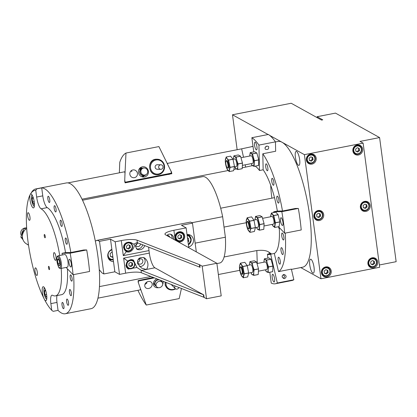 <?xml version="1.0" encoding="UTF-8"?>
<svg xmlns="http://www.w3.org/2000/svg" width="417" height="417" viewBox="0 0 417 417"><rect width="100%" height="100%" fill="white"/><g stroke="black" fill="none" stroke-linecap="round" stroke-linejoin="round"><path stroke-width="0.63" d="M324.442 273.265L324.15 271.097L325.844 269.648L327.825 270.378L328.111 272.546L326.422 273.995L324.442 273.265M326.428 266.828A4.53 4.253 -61 0 1 326.777 266.995L328.174 267.771A4.53 4.253 119 0 0 323.587 268.152A4.53 4.253 119 0 0 321.695 272.577A4.53 4.253 119 0 0 323.78 275.7A4.53 4.253 119 0 0 329.696 273.797A4.53 4.253 119 0 0 328.174 267.771L329.592 269.08L330.29 272.072L328.622 275.157L325.625 276.205L322.377 274.923A4.53 4.253 -61 0 1 322.054 274.72M324.421 273.104L325.646 273.562L327.335 272.119L328.111 272.546M325.646 273.562L326.422 273.995M327.335 272.119L327.043 269.945M355.878 151.319L355.586 149.145L357.275 147.701L359.256 148.426L359.548 150.594L357.854 152.043L355.878 151.319M357.864 144.876A4.53 4.253 -61 0 1 358.208 145.048L359.61 145.82A4.53 4.253 119 0 0 355.018 146.2A4.53 4.253 119 0 0 353.131 150.626A4.53 4.253 119 0 0 355.211 153.748A4.53 4.253 119 0 0 361.132 151.851A4.53 4.253 119 0 0 359.61 145.82L361.028 147.128L361.721 150.12L360.053 153.206L357.061 154.259L353.814 152.971A4.53 4.253 -61 0 1 353.486 152.768M355.852 151.152L357.077 151.611L358.771 150.167L359.548 150.594M357.077 151.611L357.854 152.043M358.771 150.167L358.479 147.993M370.932 264.149L370.64 261.98L372.334 260.531L374.31 261.261L374.602 263.429L372.913 264.878L370.932 264.149M372.918 257.711A4.53 4.253 -61 0 1 373.262 257.878L374.664 258.655A4.53 4.253 119 0 0 370.072 259.035A4.53 4.253 119 0 0 368.185 263.455A4.53 4.253 119 0 0 370.27 266.583A4.53 4.253 119 0 0 376.186 264.68A4.53 4.253 119 0 0 374.664 258.655L376.082 259.963L376.78 262.955L375.107 266.036L372.115 267.089L368.868 265.806A4.53 4.253 -61 0 1 368.539 265.603M370.911 263.987L372.136 264.446L373.825 262.997L374.602 263.429M372.136 264.446L372.913 264.878M373.825 262.997L373.533 260.828M57.963 263.56L57.483 259.942L58.213 258.67L59.428 261.021L59.907 264.639L59.178 265.91L57.963 263.56L59.72 263.216M58.182 255.793L64.791 254.5A6.474 1.741 78.9 0 1 67.747 260.516A6.474 1.741 78.9 0 1 67.283 267.203L60.674 268.501A6.474 1.741 -101.1 0 0 61.137 261.813A6.474 1.741 -101.1 0 0 58.182 255.793C57.483 256.71 56.613 254.829 56.947 261.303C59.157 270.763 59.469 267.427 60.674 268.501M58.74 259.697L57.483 259.942M77.327 251.628L74.679 252.014L77.327 251.628M68.93 262.46A3.946 1.063 78.9 0 1 69.358 259.238A3.946 1.063 78.9 0 1 71.161 262.908A3.946 1.063 78.9 0 1 70.874 266.989A3.946 1.063 78.9 0 1 68.93 262.46M70.181 253.176A75.081 20.219 78.9 0 1 73.053 274.72L89.572 271.477A75.081 20.219 -101.1 0 0 86.694 249.939L83.687 249.981L70.843 252.504L65.709 252.582L62.039 253.301L70.181 253.176L86.694 249.939M73.053 274.72L66.084 267.438M62.315 254.985A45.307 12.202 -101.1 0 0 62.039 253.301M73.564 274.621A64.077 17.259 78.9 0 1 65.323 313.746A64.077 17.259 78.9 0 1 58.052 310.378L53.157 311.337L51.765 310.311A62.785 16.909 78.9 0 1 44.53 299.604A7.12 1.918 78.9 0 0 45.88 300.693A7.12 1.918 78.9 0 0 46.391 293.339A7.12 1.918 78.9 0 0 43.139 286.719A7.12 1.918 78.9 0 0 42.372 292.52A7.12 1.918 78.9 0 0 43.894 298.353A62.785 16.909 78.9 0 1 30.076 194.807A7.12 1.918 78.9 0 0 29.993 199.748A7.12 1.918 78.9 0 0 33.501 207.916A7.12 1.918 78.9 0 0 34.012 200.561A7.12 1.918 78.9 0 0 30.759 193.947A7.12 1.918 78.9 0 0 30.451 194.119A62.785 16.909 78.9 0 1 30.634 193.816A62.785 16.909 78.9 0 1 35.763 190.366L36.816 188.854A64.077 17.259 -101.1 0 0 35.763 188.937A64.077 17.259 -101.1 0 0 31.52 192.378L30.634 193.816M153.289 277.435L138.131 280.631L138.183 282.173L140.388 288.554L140.435 289.815L97.943 298.15M35.763 188.937L66.35 182.943A64.077 17.259 78.9 0 1 95.613 242.501A64.077 17.259 78.9 0 1 91.01 308.705L65.323 313.746M67.94 182.901L124.683 171.773L124.996 173.18L124.704 181.14L125.084 182.86L171.846 173.691L171.465 171.966L169.234 167.577L170.975 171.106L171.403 173.144A53.725 14.47 -101.1 0 0 170.339 173.988M36.816 188.854L41.705 187.895A64.077 17.259 78.9 0 1 70.843 252.504M46.777 296.106L46.214 297.086L45.005 294.736L44.52 291.118L45.25 289.846L45.781 290.873M46.579 294.428L45.005 294.736M45.776 290.873L44.52 291.118M140.857 171.293A3.56 3.425 68.9 0 0 145.58 174.874A3.56 3.425 68.9 0 0 147.493 170.318A3.56 3.425 68.9 0 0 140.857 171.293M145.58 174.874L144.72 175.208A3.56 3.425 -111.1 0 1 139.997 171.627A3.56 3.425 -111.1 0 1 142.15 168.567L143.015 168.233M227.984 165.043A3.56 0.959 -101.1 0 0 226.233 160.957A3.56 0.959 -101.1 0 0 225.852 163.897A3.56 0.959 -101.1 0 0 226.144 165.367A3.56 0.959 -101.1 0 0 227.604 167.947A3.56 0.959 -101.1 0 0 227.984 165.043M242.152 271.227A3.56 0.959 -101.1 0 0 240.4 267.141A3.56 0.959 -101.1 0 0 240.02 270.08A3.56 0.959 -101.1 0 0 240.312 271.545A3.56 0.959 -101.1 0 0 241.771 274.125A3.56 0.959 -101.1 0 0 242.152 271.227M270.675 216.762A6.474 1.741 78.9 0 1 270.769 215.417A6.474 1.741 78.9 0 1 272.317 214.333A6.474 1.741 78.9 0 1 274.339 219.217A6.474 1.741 78.9 0 1 274.813 225.19A6.474 1.741 78.9 0 1 273.26 226.275A6.474 1.741 78.9 0 1 272.171 224.382M264.222 225.941L273.536 224.117A3.883 1.048 -101.1 0 0 273.818 220.103A3.883 1.048 -101.1 0 0 272.04 216.491L262.746 218.315M272.119 224.393L272.301 224.899A7.443 2.007 78.9 0 0 272.337 224.982L274.678 227.473L279.082 226.608A7.443 2.007 78.9 0 0 279.103 226.593L274.704 227.453L275.413 222.829L279.812 221.964L279.103 226.593M275.402 222.73L273.771 215.61L278.17 214.75L279.807 221.865L275.402 222.73A7.443 2.007 78.9 0 1 275.413 222.829M273.734 215.532L271.394 213.04L275.793 212.175L278.139 214.666L273.734 215.532A7.443 2.007 78.9 0 1 273.771 215.61M271.394 213.04A7.443 2.007 78.9 0 0 271.368 213.056L270.649 216.767M255.517 216.428L259.921 215.563L262.126 216.804L257.727 217.664L255.517 216.428A7.443 2.007 78.9 0 0 255.496 216.459L255.089 219.816A6.474 1.741 78.9 0 1 255.105 219.285A6.474 1.741 78.9 0 1 256.377 217.095A6.474 1.741 78.9 0 1 258.477 221.172A6.474 1.741 78.9 0 1 259.311 227.437A6.474 1.741 78.9 0 1 258.04 229.626A6.474 1.741 78.9 0 1 256.585 227.437M255.392 227.583L250.992 228.443L249.611 221.224L254.016 220.364L255.392 227.583A7.443 2.007 78.9 0 1 255.397 227.672L254.38 231.498L249.976 232.363L250.242 230.497A6.474 1.741 78.9 0 1 248.506 230.716A6.474 1.741 78.9 0 1 246.588 225.321A6.474 1.741 78.9 0 1 246.405 219.707A6.474 1.741 78.9 0 1 248.136 219.488A6.474 1.741 78.9 0 1 250.054 224.883A6.474 1.741 78.9 0 1 250.242 230.497L250.992 228.537L257.956 227.171A3.883 1.048 -101.1 0 0 258.232 223.158A3.883 1.048 -101.1 0 0 256.46 219.55L253.89 220.051M256.564 227.442L257.148 228.891A7.443 2.007 78.9 0 0 257.18 228.959L259.39 230.2L263.794 229.334A7.443 2.007 78.9 0 0 263.815 229.298L259.41 230.163L259.697 224.617L264.102 223.752L263.815 229.298M259.687 224.513L257.763 217.731L262.163 216.866L264.086 223.653L259.687 224.513A7.443 2.007 78.9 0 1 259.697 224.617M251.274 163.631A6.474 1.741 -101.1 0 0 252.728 165.82A6.474 1.741 -101.1 0 0 253.995 163.62A6.474 1.741 -101.1 0 0 253.155 157.355A6.474 1.741 -101.1 0 0 251.055 153.284A6.474 1.741 -101.1 0 0 249.793 155.484A6.474 1.741 -101.1 0 0 249.778 156.01L250.179 152.658A7.443 2.007 -101.1 0 1 250.2 152.627L254.599 151.762L256.809 152.987L252.405 153.847L250.2 152.627M242.605 165.33L252.639 163.365A3.883 1.048 -101.1 0 0 252.921 159.351A3.883 1.048 -101.1 0 0 251.143 155.744L241.135 157.704M251.248 163.636L251.837 165.096A7.443 2.007 -101.1 0 0 251.873 165.163L254.078 166.388L258.483 165.523A7.443 2.007 -101.1 0 0 258.504 165.486L254.099 166.352L254.38 160.795A7.443 2.007 -101.1 0 0 254.365 160.696L252.441 153.915L256.841 153.055L258.769 159.831L254.365 160.696M254.38 160.795L258.785 159.935A7.443 2.007 -101.1 0 0 258.769 159.831M258.785 159.935L258.504 165.486M156.255 286.276A3.883 3.294 -37.7 0 1 155.197 285.431A3.883 3.294 -37.7 0 1 155.03 285.192A3.883 3.294 -37.7 0 1 155.218 281.579A3.883 3.294 -37.7 0 1 158.653 279.541M161.233 280.552A3.883 3.294 -37.7 0 1 161.343 280.688A3.883 3.294 -37.7 0 1 161.89 281.923M156.547 286.656A3.56 3.018 142.3 0 0 160.691 287.214A3.56 3.018 142.3 0 0 162.646 283.258A3.56 3.018 142.3 0 0 162.182 282.304A3.56 3.018 142.3 0 0 157.522 282.09A3.56 3.018 142.3 0 0 156.547 286.656L155.452 285.238A3.56 3.018 -37.7 0 1 155.739 281.339A3.56 3.018 -37.7 0 1 159.737 279.963M160.149 280.125A3.56 3.018 -37.7 0 1 161.087 280.886L162.182 282.304M139.278 168.906A4.827 4.644 -111.1 0 1 139.992 169.057M142.791 176.297A4.827 4.644 -111.1 0 1 142.364 176.891M146.242 174.525A3.883 3.737 -111.1 0 1 139.95 173.232A3.883 3.737 -111.1 0 1 143.74 168.046M271.889 198.169A45.307 12.202 78.9 0 1 271.827 197.731A45.307 12.202 78.9 0 1 270.711 185.273M279.359 229.36A45.307 12.202 78.9 0 1 278.447 226.733M245.186 164.824L245.691 167.092L252.394 165.617M253.75 151.929L251.852 137.709A75.081 20.219 78.9 0 1 258.931 145.095L259.489 170.511A45.307 12.202 -101.1 0 0 255.699 166.56L255.637 166.081M259.489 170.511L263.158 169.792A45.307 12.202 -101.1 0 1 277.357 211.075L282.491 210.997L295.335 208.474L298.343 208.432L281.829 211.669A75.081 20.219 78.9 0 1 284.702 233.212L278.488 226.723M273.818 212.566A45.307 12.202 -101.1 0 0 273.688 211.794L277.357 211.075M267.917 258.107L267.401 254.24A45.307 12.202 -101.1 0 0 269.684 254.537A45.307 12.202 -101.1 0 0 270.649 254.188L274.323 253.468A45.307 12.202 -101.1 0 0 279.27 227.541M267.401 254.24L271.071 253.52A45.307 12.202 -101.1 0 1 269.132 252.285C266.734 250.508 262.632 249.934 256.825 250.554L257.273 263.502M224.096 256.976L256.825 250.554M245.691 167.092L242.381 167.738M236.288 168.937L234.083 169.365M228.078 170.543L82.024 199.19M171.189 172.138A54.846 14.772 78.9 0 1 171.465 171.966M168.958 174.52A53.074 14.293 78.9 0 1 169.51 174.15M124.881 176.271L125.976 153.044L158.908 146.586L169.234 167.577M167.754 164.512L167.504 163.375L241.641 148.838L243.507 157.24M253.01 146.398L241.641 148.838M239.78 270.331L218.367 274.532M27.642 215.855A3.883 1.048 78.9 0 1 28.059 212.691A3.883 1.048 78.9 0 1 29.836 216.303A3.883 1.048 78.9 0 1 29.555 220.317A3.883 1.048 78.9 0 1 27.642 215.855M35.002 271.019A3.883 1.048 78.9 0 1 35.419 267.855A3.883 1.048 78.9 0 1 37.196 271.467A3.883 1.048 78.9 0 1 36.915 275.475A3.883 1.048 78.9 0 1 35.002 271.019M283.961 238.227A3.534 0.954 78.9 0 1 283.487 239.973A3.534 0.954 78.9 0 1 282.314 238.326A3.534 0.954 78.9 0 1 281.652 234.781A3.534 0.954 78.9 0 1 282.127 233.035A3.534 0.954 78.9 0 1 283.299 234.682A3.534 0.954 78.9 0 1 283.961 238.227M283.174 253.76A3.534 0.954 78.9 0 1 282.747 254.573A3.534 0.954 78.9 0 1 281.397 252.389A3.534 0.954 78.9 0 1 280.959 248.459A3.534 0.954 78.9 0 1 281.386 247.641A3.534 0.954 78.9 0 1 282.736 249.83A3.534 0.954 78.9 0 1 283.174 253.76M280.151 263.935A3.534 0.954 78.9 0 1 279.906 264.143A3.534 0.954 78.9 0 1 278.405 261.376A3.534 0.954 78.9 0 1 278.301 257.419A3.534 0.954 78.9 0 1 278.546 257.211A3.534 0.954 78.9 0 1 280.047 259.979A3.534 0.954 78.9 0 1 280.151 263.935M278.728 199.008A3.534 0.954 78.9 0 1 278.566 203.095A3.534 0.954 78.9 0 1 277.044 200.243A3.534 0.954 78.9 0 1 277.206 196.162A3.534 0.954 78.9 0 1 278.728 199.008M273.338 180.055A3.534 0.954 78.9 0 1 273.5 185.273A3.534 0.954 78.9 0 1 272.301 183.553A3.534 0.954 78.9 0 1 272.139 178.335A3.534 0.954 78.9 0 1 273.338 180.055M266.901 164.632A3.534 0.954 78.9 0 1 267.886 168.395A3.534 0.954 78.9 0 1 267.448 170.772A3.534 0.954 78.9 0 1 266.63 169.974A3.534 0.954 78.9 0 1 265.65 166.211A3.534 0.954 78.9 0 1 266.088 163.834A3.534 0.954 78.9 0 1 266.901 164.632M320.965 278.77L379.684 267.255L363.124 143.135L304.4 154.655L320.965 278.77L300.766 267.568M379.381 264.977L396.15 261.688L379.59 137.574L335.466 113.106L317.113 116.708L317.248 117.698M363.124 143.135L360.017 141.415L379.59 137.574M304.4 154.655L269.658 135.389M268.095 134.519L232.483 114.774L237.148 149.719M232.483 114.774L291.207 103.254L321.528 120.07L322.753 119.83L317.113 116.708M275.444 141.936L277.998 141.436A64.077 17.259 78.9 0 1 282.048 142.26A64.077 17.259 78.9 0 1 308.533 208.015A64.077 17.259 78.9 0 1 302.659 267.198L291.441 269.398M296.602 151.486A7.12 1.918 78.9 0 1 299.542 158.794A7.12 1.918 78.9 0 1 298.89 165.372A7.12 1.918 78.9 0 1 295.637 158.752A7.12 1.918 78.9 0 1 296.148 151.397A7.12 1.918 78.9 0 1 296.602 151.486M310.988 259.306A7.12 1.918 78.9 0 1 313.928 266.614A7.12 1.918 78.9 0 1 313.276 273.187A7.12 1.918 78.9 0 1 310.024 266.572A7.12 1.918 78.9 0 1 310.535 259.218A7.12 1.918 78.9 0 1 310.988 259.306M41.705 187.895L42.769 195.854L36.654 197.053L35.763 190.366M51.765 310.311L50.874 303.618L56.988 302.419L58.052 310.378M61.195 268.397A44.661 12.025 -101.1 0 1 55.466 295.888A44.661 12.025 -101.1 0 1 52.641 295.314A10.357 2.789 -101.1 0 0 51.989 295.184A10.357 2.789 -101.1 0 0 50.874 303.618M59.699 255.496A44.661 12.025 -101.1 0 0 41.101 208.808L47.22 207.609A44.661 12.025 78.9 0 1 65.537 252.613M36.654 197.053A10.357 2.789 -101.1 0 0 41.101 208.808M53.657 255.824A3.946 1.063 78.9 0 1 54.08 252.608A3.946 1.063 78.9 0 1 55.883 256.278A3.946 1.063 78.9 0 1 55.602 260.354A3.946 1.063 78.9 0 1 53.657 255.824M48.492 267.704A1.684 0.453 78.9 0 1 48.674 266.333A1.684 0.453 78.9 0 1 49.441 267.896A1.684 0.453 78.9 0 1 49.321 269.637A1.684 0.453 78.9 0 1 48.492 267.704M44.244 235.86A1.684 0.453 78.9 0 1 44.426 234.49A1.684 0.453 78.9 0 1 45.192 236.053A1.684 0.453 78.9 0 1 45.072 237.789A1.684 0.453 78.9 0 1 44.244 235.86M30.451 194.119L30.076 194.807M43.894 298.353L44.53 299.604M42.769 195.854A10.357 2.789 -101.1 0 0 47.22 207.609M67.413 268.829A44.661 12.025 78.9 0 1 61.586 294.689L55.466 295.888M57.009 295.585A10.357 2.789 -101.1 0 0 56.988 302.419M49.05 202.323A3.185 0.855 78.9 0 1 47.861 198.925A3.185 0.855 78.9 0 1 48.195 196.256A3.185 0.855 78.9 0 1 49.649 199.217A3.185 0.855 78.9 0 1 49.42 202.506A3.185 0.855 78.9 0 1 49.05 202.323M54.997 211.216A3.185 0.855 78.9 0 1 54.111 207.822A3.185 0.855 78.9 0 1 54.507 205.685A3.185 0.855 78.9 0 1 55.961 208.646A3.185 0.855 78.9 0 1 55.732 211.935A3.185 0.855 78.9 0 1 54.997 211.216M60.705 224.888A3.185 0.855 78.9 0 1 60.559 220.186A3.185 0.855 78.9 0 1 62.013 223.147A3.185 0.855 78.9 0 1 61.784 226.436A3.185 0.855 78.9 0 1 60.705 224.888M65.479 241.688A3.185 0.855 78.9 0 1 65.625 238.013A3.185 0.855 78.9 0 1 67.08 240.969A3.185 0.855 78.9 0 1 66.85 244.258A3.185 0.855 78.9 0 1 65.479 241.688M62.404 302.434A3.185 0.855 78.9 0 1 63.832 305.473A3.185 0.855 78.9 0 1 63.587 308.684A3.185 0.855 78.9 0 1 62.133 305.729A3.185 0.855 78.9 0 1 62.362 302.44A3.185 0.855 78.9 0 1 62.404 302.434M66.741 299.25A3.185 0.855 78.9 0 1 66.965 299.062A3.185 0.855 78.9 0 1 68.419 302.017A3.185 0.855 78.9 0 1 68.19 305.307A3.185 0.855 78.9 0 1 66.835 302.815A3.185 0.855 78.9 0 1 66.741 299.25M69.42 290.227A3.185 0.855 78.9 0 1 69.806 289.492A3.185 0.855 78.9 0 1 71.26 292.453A3.185 0.855 78.9 0 1 71.031 295.736A3.185 0.855 78.9 0 1 69.816 293.766A3.185 0.855 78.9 0 1 69.42 290.227M70.119 276.461A3.185 0.855 78.9 0 1 70.546 274.886A3.185 0.855 78.9 0 1 72 277.847A3.185 0.855 78.9 0 1 71.771 281.136A3.185 0.855 78.9 0 1 70.713 279.651A3.185 0.855 78.9 0 1 70.119 276.461M171.403 173.144L125.157 182.213A53.725 14.47 -101.1 0 0 124.97 182.333M125.157 182.213L124.74 180.217M134.456 177.668A3.946 3.8 -111.1 0 1 132.225 170.126A3.946 3.8 -111.1 0 1 137.193 172.435A3.946 3.8 -111.1 0 1 134.456 177.668M131.079 170.829L131.975 171.293L130.703 171.231M142.713 176.964A4.827 4.644 68.9 0 0 143.453 176.047M140.649 168.802A4.827 4.644 68.9 0 0 139.487 168.614M125.976 153.044A82.201 22.137 -101.1 0 0 119.768 162.338L119.356 172.815M143.146 177.022A5.176 4.983 68.9 0 0 143.948 175.854M141.149 168.609A5.176 4.983 68.9 0 0 139.768 168.28M144.496 176.949A5.176 4.983 -111.1 0 1 141.566 167.055A5.176 4.983 -111.1 0 1 148.082 170.089A5.176 4.983 -111.1 0 1 144.496 176.949M140.409 167.702L141.545 167.942L139.987 168.061M156.995 174.754L156.964 174.754C147.321 174.978 147.107 158.689 156.766 159.216L157.23 159.221A7.767 7.47 90.9 0 0 149.646 166.873A7.767 7.47 90.9 0 0 156.995 174.754A7.767 7.47 90.9 0 0 158.486 174.619A7.767 7.47 90.9 0 0 160.102 174.103A7.767 7.47 90.9 0 0 164.434 165.45A7.767 7.47 90.9 0 0 157.23 159.221M138.434 282.893L138.34 281.027L154.41 277.873M181.442 288.481L179.19 298.588L146.258 305.046L139.533 286.072M165.294 282.147A7.767 6.922 135.6 0 0 166.993 288.048L165.247 285.489L165.043 282.048M163.037 281.261A5.176 4.389 -37.7 0 1 162.708 284.347M158.387 287.683A5.176 4.389 -37.7 0 1 154.17 286.224A5.176 4.389 -37.7 0 1 156.849 278.832M148.306 281.47A3.946 3.346 -37.7 0 1 151.606 282.564A3.946 3.346 -37.7 0 1 150.527 287.631A3.946 3.346 -37.7 0 1 145.356 287.391A3.946 3.346 -37.7 0 1 145.152 283.873A3.946 3.346 -37.7 0 1 148.306 281.47M146.304 282.434L146.956 283.013L144.902 284.509M146.258 305.046A82.201 22.137 78.9 0 1 137.923 290.305M138.34 281.027A53.725 14.47 78.9 0 1 138.136 280.73M258.931 145.095L275.444 141.858L275.653 151.246L262.804 153.769A64.077 17.259 78.9 0 1 282.491 210.997M262.804 153.769L263.158 169.792M256.064 149.677A3.946 1.063 78.9 0 1 254.594 145.46A3.946 1.063 78.9 0 1 255.006 142.15A3.946 1.063 78.9 0 1 256.809 145.82A3.946 1.063 78.9 0 1 256.523 149.896A3.946 1.063 78.9 0 1 256.064 149.677M251.852 137.709L268.366 134.467A75.081 20.219 -101.1 0 1 275.444 141.858M266.937 146.049L268.558 146.487C269.038 149.005 267.98 149.927 265.389 149.244C264.633 147.837 265.149 146.768 266.937 146.049M265.155 147.467L266.864 146.065M274.323 253.468L278.53 271.634L291.379 269.111L293.844 279.755L277.326 282.997A75.081 20.219 78.9 0 1 275.418 283.753A75.081 20.219 78.9 0 1 271.248 283.091L269.804 272.259M285.212 233.113A64.077 17.259 78.9 0 1 278.53 271.634M273.688 211.794L281.829 211.669M280.578 220.953A3.946 1.063 78.9 0 1 281.006 217.731A3.946 1.063 78.9 0 1 282.809 221.401A3.946 1.063 78.9 0 1 282.523 225.482A3.946 1.063 78.9 0 1 280.578 220.953M288.976 210.121L286.328 210.507L288.976 210.121M284.702 233.212L301.22 229.97A75.081 20.219 -101.1 0 0 298.343 208.432M270.649 254.188L277.326 282.997M272.682 274.25A3.946 1.063 78.9 0 1 274.454 278.019A3.946 1.063 78.9 0 1 274.151 282.007A3.946 1.063 78.9 0 1 272.348 278.337A3.946 1.063 78.9 0 1 272.635 274.256A3.946 1.063 78.9 0 1 272.682 274.25M284.623 278.592L284.274 278.624C281.574 277.269 281.485 275.872 284.013 274.433C286.594 275.569 286.797 276.956 284.623 278.592M275.418 283.753L291.931 280.516A75.081 20.219 -101.1 0 0 293.844 279.755M282.173 275.892L282.236 277.175M283.279 278.384C284.827 277.065 284.785 275.819 283.153 274.647M364.62 201.38A5.176 4.863 -61 0 1 367.799 201.864A5.176 4.863 -61 0 1 369.54 208.755A5.176 4.863 -61 0 1 362.78 210.924A5.176 4.863 -61 0 1 360.444 205.654A5.176 4.863 -61 0 1 364.62 201.38M372.146 257.8A5.176 4.863 -61 0 1 375.326 258.285A5.176 4.863 -61 0 1 377.067 265.17A5.176 4.863 -61 0 1 370.306 267.339A5.176 4.863 -61 0 1 367.976 262.074A5.176 4.863 -61 0 1 372.146 257.8M310.602 154.082A5.176 4.863 -61 0 1 313.782 154.566A5.176 4.863 -61 0 1 315.523 161.452A5.176 4.863 -61 0 1 308.762 163.626A5.176 4.863 -61 0 1 306.427 158.356A5.176 4.863 -61 0 1 310.602 154.082M318.129 210.496A5.176 4.863 -61 0 1 321.309 210.986A5.176 4.863 -61 0 1 323.05 217.872A5.176 4.863 -61 0 1 316.289 220.04A5.176 4.863 -61 0 1 313.959 214.771A5.176 4.863 -61 0 1 318.129 210.496M357.093 144.965A5.176 4.863 -61 0 1 360.272 145.45A5.176 4.863 -61 0 1 362.013 152.335A5.176 4.863 -61 0 1 355.248 154.509A5.176 4.863 -61 0 1 352.918 149.239A5.176 4.863 -61 0 1 357.093 144.965M325.656 266.916A5.176 4.863 -61 0 1 328.836 267.401A5.176 4.863 -61 0 1 330.582 274.287A5.176 4.863 -61 0 1 323.816 276.455A5.176 4.863 -61 0 1 321.486 271.191A5.176 4.863 -61 0 1 325.656 266.916M322.993 275.877A5.176 4.863 119 0 0 324.645 276.054M328.935 268.319A5.176 4.863 119 0 0 327.908 267.01M354.429 153.925A5.176 4.863 119 0 0 356.076 154.102M360.366 146.367A5.176 4.863 119 0 0 359.345 145.064M315.466 219.457A5.176 4.863 119 0 0 317.113 219.639M321.408 211.899A5.176 4.863 119 0 0 320.381 210.595M318.901 210.408A4.53 4.253 -61 0 1 319.245 210.58L320.647 211.356A4.53 4.253 119 0 0 316.055 211.737A4.53 4.253 119 0 0 314.168 216.157A4.53 4.253 119 0 0 316.253 219.279A4.53 4.253 119 0 0 322.169 217.382A4.53 4.253 119 0 0 320.647 211.356L322.065 212.665L322.763 215.657L321.09 218.737L318.098 219.79L314.851 218.503A4.53 4.253 -61 0 1 314.522 218.299M307.939 163.042A5.176 4.863 119 0 0 309.586 163.219M313.876 155.484A5.176 4.863 119 0 0 312.854 154.181M311.374 153.993A4.53 4.253 -61 0 1 311.718 154.165L313.12 154.942A4.53 4.253 119 0 0 308.528 155.317A4.53 4.253 119 0 0 306.641 159.742A4.53 4.253 119 0 0 308.726 162.865A4.53 4.253 119 0 0 314.642 160.967A4.53 4.253 119 0 0 313.12 154.942L314.538 156.245L315.236 159.237L313.563 162.322L310.571 163.375L307.324 162.088A4.53 4.253 -61 0 1 306.995 161.885M369.483 266.76A5.176 4.863 119 0 0 371.13 266.937M375.425 259.202A5.176 4.863 119 0 0 374.398 257.894M361.956 210.34A5.176 4.863 119 0 0 363.603 210.517M367.893 202.782A5.176 4.863 119 0 0 366.871 201.479M365.391 201.291A4.53 4.253 -61 0 1 365.735 201.463L367.137 202.24A4.53 4.253 119 0 0 362.545 202.615A4.53 4.253 119 0 0 360.658 207.04A4.53 4.253 119 0 0 362.743 210.163A4.53 4.253 119 0 0 368.659 208.265A4.53 4.253 119 0 0 367.137 202.24L368.555 203.548L369.253 206.54L367.58 209.621L364.588 210.674L361.341 209.386A4.53 4.253 -61 0 1 361.013 209.183M240.427 263.179L244.831 262.314L247.218 265.613L242.819 266.479L240.427 263.179A7.443 2.007 78.9 0 0 240.406 263.179A7.443 2.007 78.9 0 1 240.406 263.179L244.805 262.319A7.443 2.007 78.9 0 1 244.805 262.319L240.411 263.179L239.66 265.186A6.474 1.741 78.9 0 1 241.375 264.873A6.474 1.741 78.9 0 1 243.309 270.221A6.474 1.741 78.9 0 1 243.523 275.877A6.474 1.741 78.9 0 1 241.808 276.19A6.474 1.741 78.9 0 1 239.879 270.847A6.474 1.741 78.9 0 1 239.66 265.186L239.415 267.099A7.443 2.007 78.9 0 0 239.421 267.188L240.828 274.407A7.443 2.007 78.9 0 0 240.859 274.495L243.252 277.795A7.443 2.007 78.9 0 0 243.273 277.79A7.443 2.007 78.9 0 1 243.273 277.79L244.263 273.87L248.662 273.01L247.677 276.924A7.443 2.007 78.9 0 1 247.672 276.924A7.443 2.007 78.9 0 1 247.667 276.93M240.5 267.12A3.883 1.048 78.9 0 1 240.844 266.724A3.883 1.048 78.9 0 1 241.464 267.141A3.883 1.048 78.9 0 1 242.777 271.331A3.883 1.048 78.9 0 1 242.34 274.344A3.883 1.048 78.9 0 1 241.865 274.105M244.258 273.781L242.85 266.562L247.25 265.702L248.657 272.916L244.258 273.781A7.443 2.007 78.9 0 1 244.263 273.87M247.677 276.924L243.278 277.79L247.672 276.924M227.119 158.575A6.474 1.741 78.9 0 1 229.084 163.772A6.474 1.741 78.9 0 1 229.392 169.547A6.474 1.741 78.9 0 1 227.729 170.126A6.474 1.741 78.9 0 1 225.764 164.934A6.474 1.741 78.9 0 1 225.461 159.158A6.474 1.741 78.9 0 1 227.119 158.575L226.176 157.016L230.58 156.151L232.957 159.179L228.552 160.039L227.119 158.575M226.332 160.941A3.883 1.048 78.9 0 1 226.676 160.54A3.883 1.048 78.9 0 1 228.422 164.006A3.883 1.048 78.9 0 1 228.172 168.166A3.883 1.048 78.9 0 1 227.698 167.926M229.194 171.585L230.08 167.415L234.484 166.55L233.593 170.72L229.194 171.585A7.443 2.007 78.9 0 1 229.162 171.59L226.785 168.567A7.443 2.007 78.9 0 1 226.754 168.484L225.263 161.29A7.443 2.007 78.9 0 1 225.258 161.191L226.15 157.027A7.443 2.007 78.9 0 1 226.176 157.016M230.075 167.321L228.589 160.128L232.988 159.263L234.479 166.456L230.075 167.321A7.443 2.007 78.9 0 1 230.08 167.415M229.162 171.59L233.567 170.73A7.443 2.007 78.9 0 0 233.593 170.72M247.229 221.688A3.883 1.048 78.9 0 1 247.573 221.291A3.883 1.048 78.9 0 1 249.361 224.972A3.883 1.048 78.9 0 1 249.069 228.912A3.883 1.048 78.9 0 1 248.595 228.678M249.976 232.363A7.443 2.007 78.9 0 1 249.95 232.368L247.557 228.975A7.443 2.007 78.9 0 1 247.526 228.886L246.145 221.667A7.443 2.007 78.9 0 1 246.145 221.573L247.156 217.747A7.443 2.007 78.9 0 1 247.187 217.742L251.587 216.882L253.979 220.275L249.58 221.135L247.187 217.742M251.587 216.882A7.443 2.007 78.9 0 0 251.56 216.882L247.156 217.747M234.479 166.925L236.345 166.56A3.883 1.048 -101.1 0 0 236.621 162.547A3.883 1.048 -101.1 0 0 234.849 158.94L233.004 159.299M240.51 156.182L236.111 157.047L234.761 156.479A6.474 1.741 78.9 0 0 233.494 158.684L233.478 159.205A6.474 1.741 78.9 0 1 233.494 158.684L233.88 155.859A7.443 2.007 78.9 0 1 233.901 155.822L238.305 154.957L240.51 156.182A7.443 2.007 78.9 0 1 240.546 156.25L242.47 163.026A7.443 2.007 78.9 0 1 242.486 163.13L242.204 168.682A7.443 2.007 78.9 0 1 242.183 168.718L237.784 169.583A7.443 2.007 78.9 0 0 237.805 169.547L237.695 166.816A6.474 1.741 78.9 0 1 236.434 169.021A6.474 1.741 78.9 0 1 234.974 166.831M237.784 169.583L235.574 168.359A7.443 2.007 78.9 0 1 235.537 168.291L234.953 166.831M242.204 168.682L237.805 169.547M242.47 163.026L238.071 163.891A7.443 2.007 78.9 0 1 238.081 163.99L242.486 163.13M236.111 157.047A7.443 2.007 78.9 0 1 236.142 157.11L240.546 156.25M238.071 163.891L236.861 160.55A6.474 1.741 78.9 0 1 237.695 166.816L238.081 163.99M233.901 155.822L234.761 156.479A6.474 1.741 78.9 0 1 236.861 160.55L236.142 157.11M248.662 273.104L252.374 272.374A3.883 1.048 -101.1 0 0 252.655 268.366A3.883 1.048 -101.1 0 0 250.883 264.753L247.161 265.483M256.544 261.996L252.139 262.861L250.794 262.298A6.474 1.741 78.9 0 0 249.528 264.498L249.512 265.024A6.474 1.741 78.9 0 1 249.528 264.498L249.913 261.673A7.443 2.007 78.9 0 1 249.934 261.636L254.334 260.771L256.544 261.996A7.443 2.007 78.9 0 1 256.58 262.064L258.504 268.84A7.443 2.007 78.9 0 1 258.519 268.944L258.238 274.495A7.443 2.007 78.9 0 1 258.217 274.532L253.812 275.397A7.443 2.007 78.9 0 0 253.833 275.361L253.729 272.635A6.474 1.741 78.9 0 1 252.462 274.834A6.474 1.741 78.9 0 1 251.008 272.645M253.812 275.397L251.607 274.172A7.443 2.007 78.9 0 1 251.571 274.105L250.982 272.65M258.238 274.495L253.833 275.361M258.504 268.84L254.104 269.705A7.443 2.007 78.9 0 1 254.115 269.809L258.519 268.944M252.139 262.861A7.443 2.007 78.9 0 1 252.176 262.929L256.58 262.064M254.104 269.705L252.895 266.364A6.474 1.741 78.9 0 1 253.729 272.635L254.115 269.809M249.934 261.636L250.794 262.298A6.474 1.741 78.9 0 1 252.895 266.364L252.176 262.929M258.639 271.149L266.807 269.544A3.883 1.048 -101.1 0 0 267.089 265.535A3.883 1.048 -101.1 0 0 265.311 261.923L257.164 263.523M270.977 259.166L266.572 260.031L265.222 259.468A6.474 1.741 78.9 0 0 263.961 261.668L263.94 262.194A6.474 1.741 78.9 0 1 263.961 261.668L264.347 258.842A7.443 2.007 78.9 0 1 264.368 258.806L268.767 257.941L270.977 259.166A7.443 2.007 78.9 0 1 271.008 259.233L272.937 266.01A7.443 2.007 78.9 0 1 272.953 266.114L272.671 271.67A7.443 2.007 78.9 0 1 272.65 271.702L268.246 272.567A7.443 2.007 78.9 0 0 268.267 272.53L268.162 269.804A6.474 1.741 78.9 0 1 266.896 272.004A6.474 1.741 78.9 0 1 265.441 269.815M268.246 272.567L266.041 271.342A7.443 2.007 78.9 0 1 266.004 271.274L265.415 269.82M272.671 271.67L268.267 272.53M272.937 266.01L268.532 266.875A7.443 2.007 78.9 0 1 268.548 266.979L272.953 266.114M266.572 260.031A7.443 2.007 78.9 0 1 266.609 260.099L271.008 259.233M268.532 266.875L267.323 263.534A6.474 1.741 78.9 0 1 268.162 269.804L268.548 266.979M264.368 258.806L265.222 259.468A6.474 1.741 78.9 0 1 267.323 263.534L266.609 260.099M248.886 225.795A3.56 0.959 -101.1 0 0 247.13 221.708A3.56 0.959 -101.1 0 0 246.749 224.648A3.56 0.959 -101.1 0 0 247.041 226.118A3.56 0.959 -101.1 0 0 248.501 228.693A3.56 0.959 -101.1 0 0 248.886 225.795M178.888 287.48A2.267 2.017 -44.4 0 1 175.239 288.606A2.267 2.017 -44.4 0 1 175.098 285.994M175.343 288.7A7.12 6.344 -44.4 0 1 168.76 288.679A7.12 6.344 -44.4 0 1 166.091 282.46M166.993 288.048A7.767 6.922 135.6 0 0 168.192 289.002A7.767 6.922 135.6 0 0 173.144 289.815A7.767 6.922 135.6 0 0 175.609 288.898M161.723 169.12A2.267 2.179 -89.1 0 1 158.668 167.008A2.267 2.179 -89.1 0 1 162.984 166.597A2.267 2.179 -89.1 0 1 161.723 169.12M160.816 169.307L157.256 169.255A2.267 2.179 -89.1 0 1 155.114 166.956A2.267 2.179 -89.1 0 1 157.324 164.725L160.884 164.778M160.029 173.508A7.12 6.844 -89.1 0 1 150.49 166.206A7.12 6.844 -89.1 0 1 161.353 161.254A7.12 6.844 -89.1 0 1 160.029 173.508M28.502 245.04L26.714 244.049A9.19 8.632 -61 0 1 22.575 238.243L22.205 237.768L22.429 237.179A9.19 8.632 -61 0 1 25.395 229.517L25.625 228.928L26.224 228.808A9.19 8.632 -61 0 1 26.693 228.474M26.646 227.713L24.275 228.177L20.85 237.018L23.024 239.791M26.016 243.611L27.433 244.445M28.054 244.789L27.751 244.852M22.205 237.768L20.85 237.018M25.625 228.928L24.275 228.177M25.395 229.517A9.19 8.632 -61 0 1 26.224 228.808M22.575 238.243A9.19 8.632 -61 0 1 22.429 237.179M21.403 235.584A4.931 4.634 -61 0 1 24.765 228.031A4.931 4.634 -61 0 1 25.416 227.953M21.783 234.615A6.578 6.177 -61 0 1 23.566 230.002M32.87 197.074L33.402 198.096L32.14 198.341L32.87 197.074M34.204 201.651L32.625 201.964L32.14 198.341M34.397 203.334L33.834 204.309L32.625 201.964M363.384 207.572L364.604 208.026L366.298 206.582L366.006 204.408M364.802 204.116L366.783 204.841L367.075 207.014L365.386 208.458L363.405 207.734L363.113 205.56L364.802 204.116M366.298 206.582L367.075 207.014M364.604 208.026L365.386 208.458M316.894 216.689L318.119 217.148L319.808 215.698L319.516 213.53M318.317 213.233L320.292 213.957L320.584 216.131L318.896 217.575L316.915 216.85L316.623 214.677L318.317 213.233M319.808 215.698L320.584 216.131M318.119 217.148L318.896 217.575M309.367 160.269L310.587 160.727L312.281 159.284L311.989 157.11M310.785 156.818L312.766 157.543L313.058 159.716L311.369 161.16L309.388 160.436L309.096 158.262L310.785 156.818M312.281 159.284L313.058 159.716M310.587 160.727L311.369 161.16M187.478 237.951L188.401 238.284L188.786 241.182L187.999 241.855M187.838 240.656L188.786 241.182M126.721 248.355L126.434 246.181L128.123 244.737L130.104 245.462L130.391 247.635L128.702 249.079L126.721 248.355M129.234 242.183L131.871 244.169L132.57 247.161L130.902 250.242L127.91 251.295L126.059 250.784A4.53 4.253 119 0 0 131.98 248.886A4.53 4.253 119 0 0 130.453 242.861A4.53 4.253 119 0 0 125.866 243.236A4.53 4.253 119 0 0 123.974 247.662A4.53 4.253 119 0 0 126.059 250.784L124.662 250.007A4.53 4.253 -61 0 1 124.141 249.663M126.7 248.188L127.925 248.647L129.614 247.203L130.391 247.635M127.925 248.647L128.702 249.079M129.614 247.203L129.327 245.029M178.106 238.279L177.814 236.105L179.508 234.662L181.484 235.386L181.776 237.554L180.087 239.004L178.106 238.279M179.826 231.732A4.53 4.253 -61 0 1 180.436 232.008L181.838 232.785A4.53 4.253 119 0 0 177.246 233.16A4.53 4.253 119 0 0 175.359 237.586A4.53 4.253 119 0 0 177.444 240.708A4.53 4.253 119 0 0 183.36 238.811A4.53 4.253 119 0 0 181.838 232.785L183.256 234.088L183.954 237.08L182.281 240.166L179.289 241.219L176.042 239.931A4.53 4.253 -61 0 1 175.484 239.556M178.085 238.112L179.31 238.571L180.999 237.127L181.776 237.554M179.31 238.571L180.087 239.004M180.999 237.127L180.707 234.953M82.519 200.217L202.704 176.646A44.014 11.853 78.9 0 1 222.636 216.694L191.789 222.741M222.636 216.694L225.373 237.216A44.014 11.853 78.9 0 1 219.644 263.033L216.903 263.57M225.373 237.216L195.151 243.142M196.313 251.884L192.477 223.121L190.585 222.073L97.609 240.307L99.501 241.36L103.849 273.953L101.956 272.906L101.034 271.686M99.251 269.559L100.893 271.717M95.316 241L97.609 240.307M187.019 234.51A6.474 6.078 -61 0 1 190.449 235.198A6.474 6.078 -61 0 1 193.41 241.506A6.474 6.078 -61 0 1 188.682 247M133.758 244.206C135.718 244.941 132.048 254.172 126.315 251.654L123.536 247.88L123.667 245.9L124.553 244.112L126.21 242.751L128.264 242.183L130.896 242.517L133.758 244.206L136.625 242.741L137.37 242.72L199.696 267.135A12.948 2.757 172.4 0 1 200.082 267.313L199.748 264.805L202.188 266.155L206.535 298.754L221.213 295.877L216.866 263.278L165.549 234.823A12.948 2.757 172.4 0 1 164.955 234.135A12.948 2.757 172.4 0 1 173.899 230.267L186.133 227.87L181.468 225.284L192.477 223.121M206.535 298.754L204.095 297.404L203.762 294.897A12.948 2.757 -7.6 0 0 203.376 294.715L141.472 270.419L146.32 269.471L141.561 268.11L137.652 263.69C137.203 258.676 139.466 256.731 144.438 257.862C149.979 262.225 147.587 268.491 146.32 269.471L154.884 267.792L203.762 294.897M203.376 294.715L203.71 297.222A12.948 2.757 172.4 0 1 204.095 297.404M203.71 297.222L141.379 272.76A12.948 2.757 -7.6 0 0 125.642 273.182L119.523 274.381L114.857 271.795L113.502 261.636A6.474 6.078 -61 0 1 110.771 260.917A6.474 6.078 -61 0 1 107.763 254.969A6.474 6.078 -61 0 1 111.865 249.356L110.51 239.196L115.175 241.787L121.29 240.583A12.948 2.757 172.4 0 1 137.026 240.161L199.362 264.628L199.696 267.135M103.849 273.953L114.857 271.795M99.501 241.36L110.51 239.196M199.748 264.805A12.948 2.757 -7.6 0 0 199.362 264.628M216.866 263.278L202.188 266.155M109.353 259.807A6.474 6.078 119 0 0 111.36 259.848M189.855 236.267A6.474 6.078 119 0 0 188.76 234.583M96.713 240.411L189.339 222.318M135.89 244.581A2.783 2.611 119 0 0 137.099 243.33M137.667 262.361A2.783 2.611 119 0 0 139.643 258.79M186.133 227.87L188.781 247.703M119.523 274.381L115.175 241.787M113.502 261.636L111.865 249.356M166.962 235.605C167.999 234.083 169.484 233.728 171.418 234.531C173.071 235.548 173.832 237.153 173.712 239.348M148.676 247.109A12.948 3.487 -101.1 0 0 148.989 250.591L149.328 253.098A12.948 3.487 -101.1 0 0 154.884 267.792M149.328 253.098L123.635 258.139L127.555 260.974L133.43 260.02L136.865 267.485L141.472 270.419M136.865 267.485L128.368 269.059L127.837 268.72L126.518 267.276L125.882 265.431L127.555 260.974M126.315 251.654L123.302 255.631L148.989 250.591M144.777 245.582C143.208 249.178 140.638 250.44 137.073 249.366L135.306 246.139L137.839 242.856M176.871 241.099A5.176 4.863 -61 0 1 174.9 237.789A5.176 4.863 -61 0 1 177.063 232.733A5.176 4.863 -61 0 1 182.307 232.3A5.176 4.863 -61 0 1 184.168 238.957A5.176 4.863 -61 0 1 177.725 241.573M132.497 259.624A5.176 4.863 -61 0 1 133.555 260.953M129.265 268.694A5.176 4.863 -61 0 1 127.55 268.496M130.907 259.405A4.53 4.253 -61 0 1 131.397 259.635L132.799 260.411A4.53 4.253 119 0 0 128.207 260.792A4.53 4.253 119 0 0 126.315 265.212A4.53 4.253 119 0 0 128.4 268.334A4.53 4.253 119 0 0 134.321 266.437A4.53 4.253 119 0 0 132.799 260.411L134.217 261.72L134.91 264.712L133.242 267.792L130.25 268.845L127.003 267.558A4.53 4.253 -61 0 1 126.481 267.219M130.5 242.402A5.176 4.863 -61 0 1 131.214 243.403M126.924 251.138A5.176 4.863 -61 0 1 125.209 250.94M142.838 260.922A2.783 2.611 -61 0 1 138.861 263.872A2.783 2.611 -61 0 1 137.923 260.172A2.783 2.611 -61 0 1 142.838 260.922M143.511 257.461A5.176 4.863 -61 0 1 144.668 263.388A5.176 4.863 -61 0 1 139.429 266.515M140.519 243.909A2.783 2.611 -61 0 1 135.52 245.29M142.682 244.758A5.176 4.863 -61 0 1 136.312 248.813M167.113 235.397A2.783 2.611 -61 0 1 169.761 237.158M170.569 234.187A5.176 4.863 -61 0 1 172.132 238.472M181.489 231.946A5.176 4.863 -61 0 1 182.599 233.327M178.304 241.062A5.176 4.863 -61 0 1 176.547 240.854M129.041 265.744L130.266 266.202L131.954 264.753L131.668 262.585M130.464 262.288L132.444 263.012L132.736 265.186L131.042 266.63L129.067 265.905L128.775 263.732L130.464 262.288M131.954 264.753L132.736 265.186M130.266 266.202L131.042 266.63M110.463 256.33L112.157 256.966L112.799 256.335M112.944 257.435L110.489 256.538L110.104 253.64L112.199 251.847M112.157 256.966L112.939 257.398M322.341 272.567A4.014 3.769 -61 0 1 327.58 268.084A4.014 3.769 -61 0 1 328.476 274.813A4.014 3.769 -61 0 1 322.341 272.567M353.772 150.615A4.014 3.769 -61 0 1 359.011 146.132A4.014 3.769 -61 0 1 359.913 152.867A4.014 3.769 -61 0 1 353.772 150.615M368.831 263.45A4.014 3.769 -61 0 1 374.07 258.967A4.014 3.769 -61 0 1 374.966 265.697A4.014 3.769 -61 0 1 368.831 263.45M56.983 261.344A5.697 1.532 78.9 0 1 58.912 257.987A5.697 1.532 78.9 0 1 60.189 267.542A5.697 1.532 78.9 0 1 56.983 261.344M46.735 299.062A5.697 1.532 78.9 0 1 44.02 292.52A5.697 1.532 78.9 0 1 44.546 287.907M269.184 253.885L269.132 252.285M34.356 206.29A5.697 1.532 78.9 0 1 31.645 199.743A5.697 1.532 78.9 0 1 32.172 195.13M361.299 207.03A4.014 3.769 -61 0 1 366.543 202.547A4.014 3.769 -61 0 1 367.44 209.282A4.014 3.769 -61 0 1 361.299 207.03M314.814 216.147A4.014 3.769 -61 0 1 320.053 211.669A4.014 3.769 -61 0 1 320.949 218.399A4.014 3.769 -61 0 1 314.814 216.147M307.282 159.732A4.014 3.769 -61 0 1 312.526 155.249A4.014 3.769 -61 0 1 313.422 161.984A4.014 3.769 -61 0 1 307.282 159.732M187.15 235.49A4.853 4.561 -61 0 1 190.736 239.316A4.853 4.561 -61 0 1 188.328 244.31M188.385 244.769A5.499 5.166 119 0 0 191.2 239.957A5.499 5.166 119 0 0 188.62 235.297A5.499 5.166 119 0 0 187.051 234.75M124.62 247.651A4.014 3.769 -61 0 1 129.859 243.168A4.014 3.769 -61 0 1 130.756 249.903A4.014 3.769 -61 0 1 124.62 247.651M176.005 237.575A4.014 3.769 -61 0 1 181.244 233.093A4.014 3.769 -61 0 1 182.14 239.827A4.014 3.769 -61 0 1 176.005 237.575M175.223 240.187L173.899 230.267M137.37 242.72L137.026 240.161M123.302 255.631L121.29 240.583M123.635 258.139L125.642 273.182M141.035 270.206L141.379 272.76M126.961 265.202A4.014 3.769 -61 0 1 132.199 260.724A4.014 3.769 -61 0 1 133.101 267.453A4.014 3.769 -61 0 1 126.961 265.202M108.013 257.482A5.499 5.166 119 0 0 109.88 259.311A5.499 5.166 119 0 0 113.262 259.827M113.2 259.343A4.853 4.561 -61 0 1 108.154 255.512A4.853 4.561 -61 0 1 111.944 249.945M224.023 227.083L246.228 222.73M220.687 208.213L274.495 197.658M44.353 287.6L43.947 288.746L43.988 292.479L45.255 297.331L46.673 299.422M227.15 160.78L226.233 160.957M228.521 167.764L227.604 167.947M225.852 163.897A12.948 12.948 0 0 0 226.144 165.367M241.318 266.958L240.4 267.141M242.689 273.948L241.771 274.125M240.02 270.08A12.948 12.948 0 0 0 240.312 271.545M155.197 285.431L153.42 283.133M142.035 168.265L138.96 169.453M144.835 175.51L141.764 176.699M251.54 146.622L253.004 146.336M246.749 224.648A12.948 12.948 0 0 0 247.041 226.118M248.047 221.531L247.13 221.708M249.418 228.516L248.501 228.693M171.173 284.451L175.239 288.606M31.973 194.822L31.567 195.974L31.609 199.701L32.875 204.554L34.293 206.644M188.39 244.8L191.226 239.994L188.62 235.297L187.181 234.495M150.928 276.507L99.46 286.599M113.262 259.843L109.88 259.311L108.441 258.514"/></g></svg>
